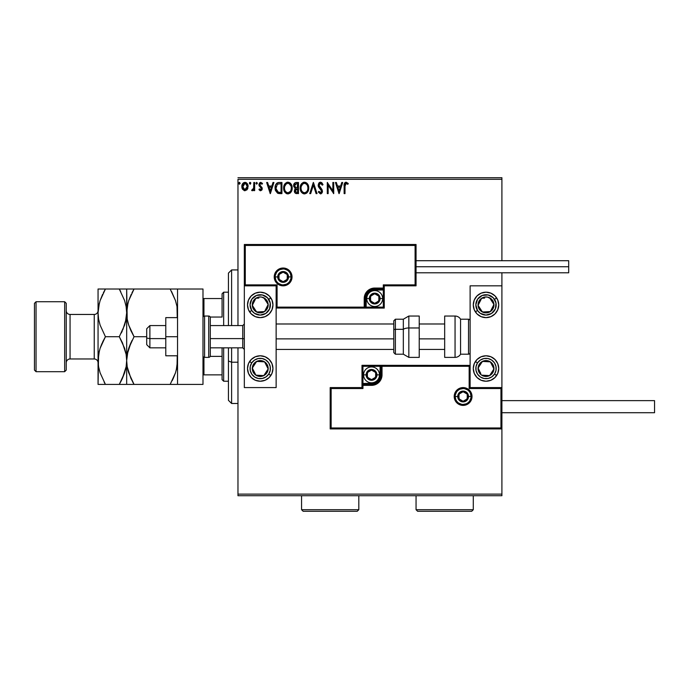 <?xml version="1.0" encoding="UTF-8"?>
<svg xmlns="http://www.w3.org/2000/svg" width="689" height="689" viewBox="0 0 689 689"><rect width="100%" height="100%" fill="white"/><g stroke="black" fill="none" stroke-linecap="round" stroke-linejoin="round"><path stroke-width="1.03" d="M237.972 179.295L501.911 179.295L501.911 260.709L501.911 179.295L237.972 179.295L237.972 325.578L237.972 179.295M501.911 272.792L501.911 285.832L470.113 285.832L470.113 387.588L501.911 387.588L501.911 272.792M501.911 428.928L501.911 494.116L237.972 494.116L237.972 347.842L237.972 495.71L501.911 495.71L237.972 495.71L237.972 494.116L501.911 494.116L501.911 495.71L501.911 285.832L470.113 285.832L470.113 387.588L501.911 387.588L500.955 388.544L469.157 388.544L469.157 366.281L382.025 366.281L382.025 374.868L381.224 378.881L378.95 382.292L375.548 384.565L371.526 385.366L362.948 385.366L362.948 388.544L331.142 388.544L331.142 427.972L500.955 427.972L500.955 388.544L500.955 427.972L331.142 427.972L331.142 388.544L330.186 387.588L330.186 428.928L501.911 428.928L500.955 427.972L501.911 428.928L501.911 387.588L500.955 388.544L469.157 388.544L469.519 365.919L381.069 366.281L381.069 374.868A9.543 9.543 0 0 1 371.526 384.41L362.948 384.41L361.992 385.366L361.992 387.588L330.186 387.588L330.186 428.928L331.142 427.972L330.186 428.928L501.911 428.928M247.273 189.406L248.057 185.797L246.343 182.723L243.579 182.723L242.003 185.091L242.278 188.752L244.268 190.664L246.834 189.949L248.1 186.521C248.126 184.213 247.075 182.818 244.957 182.335C242.847 182.818 241.805 184.213 241.822 186.521L242.657 189.415L244.957 190.758L247.273 189.406M253.81 182.482L254.663 182.482L253.81 182.482L253.612 188.286L251.666 190.474L252.829 190.629L253.81 189.415L253.81 190.612L254.663 190.612L254.663 182.482L254.663 190.612L254.663 182.482L253.81 182.482L253.673 188.002L251.666 190.474L252.32 190.758L253.81 189.415L253.81 190.612L254.663 190.612L253.81 190.612M260.597 190.758L261.837 190.043L262.208 188.295L260.003 185.419L259.865 184.187L260.847 183.334L262.027 184.196L262.509 183.438L260.752 182.335L259.65 182.809L258.952 184.48L259.331 186.116L261.32 188.278L260.898 189.647L259.452 188.898L258.943 189.596L260.089 190.646L260.597 190.758L262.225 188.622L259.805 184.643L260.847 183.334L262.027 184.196L262.509 183.438L260.752 182.335L258.943 184.686L261.372 188.665L260.545 189.759L259.452 188.898L258.943 189.596L260.597 190.758M278.356 182.551L279.329 182.482L276.935 183.11L275.574 185.022L275.066 187.908L275.436 190.491L277.581 193.204L281.922 193.609L281.922 182.482L279.329 182.482C276.367 182.886 274.945 184.695 275.066 187.908L277.581 193.204L281.922 193.609L281.922 182.482L281.922 193.609L280.234 193.609M296.244 182.482L298.475 182.482L295.4 182.611L293.979 183.963L293.721 186.521L295.374 188.485L294.367 191.387L295.348 193.239L298.475 193.609L298.475 182.482L298.475 193.609L298.475 182.482L296.244 182.482C294.504 182.749 293.635 183.799 293.617 185.642L295.374 188.485L294.332 190.853C294.349 192.601 295.202 193.523 296.899 193.609L296.666 193.6M310.679 193.609L309.74 193.609L313.314 182.482L309.74 193.609L310.679 193.609L313.383 185.169L316.087 193.609L317.018 193.609L313.452 182.482L317.018 193.609L313.452 182.482L309.74 193.609L310.679 193.609L313.383 185.169L316.087 193.609L317.018 193.609L316.087 193.609M332.865 182.482L332.865 190.758L327.292 182.482L327.292 193.609L328.153 193.609L328.153 185.307L333.717 193.609L333.717 182.482L332.865 182.482L333.717 182.482L332.865 182.482L332.865 190.758L327.292 182.482L327.292 193.609L328.153 193.609L328.153 185.307L333.717 193.609L333.717 182.482L333.536 193.609M344.991 186.202L345.43 183.713L346.472 183.377L347.833 184.333L348.272 183.481L346.171 182.197L344.491 183.283L344.13 193.609L344.991 193.609L344.991 186.202L346.179 183.334L347.833 184.333L348.272 183.481L346.171 182.197C344.466 182.774 343.794 184.075 344.13 186.09L344.13 193.609L344.991 193.609L345.034 184.919M341.778 182.482L342.709 182.482L339.143 193.609L342.709 182.482L341.778 182.482L340.633 186.047L337.507 186.047L336.361 182.482L335.431 182.482L338.997 193.609L342.709 182.482L341.778 182.482L340.633 186.047L337.507 186.047L336.361 182.482L335.431 182.482L338.997 193.609L335.431 182.482L336.361 182.482M320.514 182.197L318.757 183.214L318.163 185.203L318.714 187.184L321.556 190.956L320.712 192.722L318.973 191.327L318.309 192.007L320.454 193.893L321.97 193.023L322.418 190.853L319.3 186.314L319.145 184.463L320.574 183.334L322.323 185.186L323.012 184.626L321.789 182.671L320.514 182.197L318.163 185.203L321.591 191.344L320.463 192.756L318.973 191.327L318.309 192.007L320.454 193.893L322.443 191.301L322.004 189.604L319.016 185.22L320.574 183.334L322.323 185.186L323.012 184.626L320.514 182.197M308.75 187.994L308.181 185.074L307.096 183.403L305.434 182.335L303.461 182.335L301.808 183.429L300.421 186.064L300.421 190.052L302.6 193.342L305.02 193.859L307.75 191.826L308.75 187.994C308.784 184.824 307.354 182.895 304.452 182.197C301.549 182.921 300.128 184.867 300.18 188.045C300.128 191.258 301.575 193.213 304.521 193.893C307.397 193.135 308.81 191.172 308.75 187.994M292.196 187.994L291.628 185.074L290.543 183.403L288.889 182.335L286.908 182.335L285.255 183.429L283.868 186.064L283.868 190.052L286.056 193.342L288.467 193.859L291.197 191.826L292.196 187.994C292.231 184.824 290.801 182.895 287.899 182.197C284.996 182.921 283.575 184.867 283.635 188.045C283.575 191.258 285.022 193.213 287.968 193.893C290.844 193.135 292.257 191.172 292.196 187.994M272.999 182.482L273.929 182.482L270.364 193.609L273.929 182.482L272.999 182.482L271.854 186.047L268.727 186.047L267.582 182.482L266.652 182.482L270.217 193.609L273.929 182.482L272.999 182.482L271.854 186.047L268.727 186.047L267.582 182.482L266.652 182.482L270.217 193.609L266.652 182.482L267.582 182.482M257.376 183.265L256.661 182.335L255.946 183.265L256.661 184.196L257.376 183.265L256.661 184.196L257.376 183.265L256.661 184.196L255.946 183.265L256.661 184.196L255.946 183.265L256.661 182.335L255.946 183.265L256.661 182.335L257.376 183.265M250.365 184.127L249.384 183.265L250.098 182.335L250.813 183.265L250.632 182.654L249.935 182.361L249.427 182.947L250.262 184.17L250.813 183.265L250.098 184.196L250.813 183.265L250.098 182.335L249.384 183.265L250.098 184.196L249.392 183.102M240.108 183.265L239.557 182.361L238.721 182.947L239.238 184.17L240.099 183.429L239.393 184.196L240.108 183.265L239.393 184.196L238.687 183.265L239.393 184.196L238.687 183.265L239.393 182.335L238.687 183.265L239.393 182.335L240.108 183.265M501.911 177.71L237.972 177.71L501.911 177.71L501.911 179.295L501.911 177.71M344.991 193.609L344.13 193.609M344.681 182.955L345.551 182.292M348.272 183.481L347.833 184.333L345.964 183.36M347.833 184.333L346.179 183.334M345.232 184.023L345.086 184.488L345.232 184.023M339.066 190.922L337.868 187.184L340.263 187.184L339.066 190.922L337.868 187.184L340.263 187.184L339.066 190.922M328.153 193.609L327.292 193.609L327.49 182.482M323.012 184.626L322.323 185.186L322.039 184.583M319.145 184.463L319.3 186.314M322.435 191.525L322.331 192.188M322.331 192.214L321.961 193.023M321.169 193.73L320.738 193.867M318.309 192.007L319.179 191.697M319.946 192.61L320.712 192.722M320.945 192.636L321.505 191.921M321.53 191.826L321.556 190.956M321.591 191.344L320.919 189.733M321.22 190.121L320.015 188.795M319.644 188.416L318.671 187.107M318.714 187.184L318.309 186.237M318.301 186.202L318.206 185.772M318.766 183.196L319.231 182.68M319.515 182.473L319.989 182.266M320.549 189.346L321.289 190.233M319.24 191.8L318.973 191.327M308.689 189.001L308.62 189.484M308.508 189.975L308.379 190.414M308.25 190.801L307.475 192.248M306.846 192.937L306.398 193.29L306.846 192.937M304.013 193.859L303.522 193.764M301.834 192.696L301.222 191.912M300.619 190.698L300.421 190.061M300.197 188.553L300.197 187.546M300.826 184.91L301.808 183.429M303.091 182.473L303.935 182.232M306.45 182.826L307.113 183.42M307.707 184.196L308.379 185.599M301.205 184.221L300.611 185.427M307.587 190.009L307.768 189.286M304.951 192.705L304.478 192.756C302.144 192.162 300.998 190.595 301.041 188.054L301.084 188.855L301.041 188.054C300.981 185.479 302.135 183.911 304.478 183.334C306.794 183.911 307.931 185.47 307.888 188.002L307.845 187.201L307.888 188.002C307.94 190.552 306.803 192.136 304.478 192.756L304.684 192.748M301.601 190.664L301.997 191.335M301.222 189.621L301.084 188.855M301.627 190.724L301.231 189.647M302.195 191.585L302.643 192.033L302.195 191.585M301.231 186.435L302.678 184.006M302.075 184.626L301.549 185.513M301.084 187.244L301.231 186.443M307.397 185.556L307.845 187.201M306.596 184.333L307.07 184.953M296.365 193.583L295.615 193.385M295.357 193.239L294.668 192.403M294.479 191.904L294.367 191.396M294.72 189.234L295.099 188.726M294.651 186.547L294.479 185.642L296.64 183.618L297.614 183.618L297.614 187.761L295.822 187.623L297.183 187.761L295.822 187.623L294.487 185.393L294.522 186.125M295.564 192.042L295.348 189.94L296.511 188.95M295.271 190.181L295.193 190.827L297.614 188.898L297.614 192.464L296.726 192.464L295.193 190.827L295.538 192.007M295.925 189.165L295.348 189.94M295.521 187.503L294.823 186.883M294.522 185.152L295.34 183.868M297.174 188.898L297.614 188.898L297.614 192.464L296.726 192.464M292.136 189.001L292.067 189.484M291.955 189.975L291.835 190.414M291.697 190.801L290.922 192.248M290.293 192.937L289.845 193.29L290.293 192.937M287.468 193.859L286.968 193.764M286.331 193.506L286.968 193.755M285.28 192.696L284.669 191.912M284.066 190.698L283.868 190.061M283.644 188.553L283.644 187.546M284.273 184.91L285.255 183.429M286.908 182.335L287.382 182.232M289.897 182.826L290.543 183.403M291.154 184.196L291.835 185.599M284.652 184.221L284.066 185.427M289.079 183.593L291.085 186.168M291.034 190.009L291.335 188.002C291.387 190.552 290.25 192.136 287.924 192.756L287.924 192.756C285.591 192.162 284.445 190.595 284.488 188.054C284.436 185.479 285.582 183.911 287.924 183.334C290.241 183.911 291.378 185.47 291.335 188.002L291.223 189.286M290.276 191.464L288.131 192.748M285.048 190.664L285.444 191.335M284.488 188.054L284.531 187.244L284.488 188.054M284.669 189.621L284.531 188.855M285.074 190.724L284.678 189.647M285.642 191.585L286.09 192.033L285.642 191.585M287.528 192.722L286.607 192.395M284.678 186.435L286.124 184.006M285.522 184.626L284.996 185.513M291.335 188.002L291.292 187.201L291.335 188.002M290.844 185.556L290.525 184.953M290.043 184.333L289.096 183.601M288.932 192.541L290.086 191.688M279.562 193.592L278.278 193.437M275.445 190.508L275.195 189.466M275.066 187.908L275.118 186.926M276.616 183.377L277.202 182.938M277.813 182.68L278.322 182.559M275.1 188.674L275.187 189.441M276.651 190.922L278.33 192.257L275.953 188.536L277.348 184.204L281.06 183.618L281.06 192.464L278.037 192.153L276.367 190.362M279.88 192.455L279.252 192.412M276.013 186.736L276.108 186.28M270.295 190.922L269.089 187.184L271.483 187.184L270.295 190.922L269.089 187.184L271.483 187.184L270.295 190.922M258.943 189.596L259.452 188.898L260.64 189.751M260.364 189.733L261.372 188.665L261.165 187.925L259.098 185.642M260.545 189.759L261.372 188.665L260.313 187.089M261.355 188.846L261.165 187.925M259.228 185.944L258.961 185.014M260.752 182.335L262.509 183.438L261.803 183.885M262.027 184.196L260.408 183.455M260.847 183.334L259.805 184.643L260.201 185.66M259.856 184.23L260.003 185.419L262.078 187.666M260.657 186.064L262.225 188.622M262.139 189.363L261.949 189.863M260.916 186.254L260.425 185.875M255.946 183.265L256.661 182.335M251.812 190.586L252.32 190.758L251.666 190.474L252.079 189.613L252.699 189.708M252.32 190.758L251.666 190.474L252.32 190.758M253.535 188.553L253.776 186.96M253.802 185.772L253.81 185.212M253.759 187.313L253.673 188.002M249.788 182.421L249.384 183.265L250.098 182.335L250.813 183.265M242.27 188.726L242.037 188.097M242.011 188.019L241.873 187.305M242.27 184.351L242.588 183.756M245.138 182.344L246.343 182.723L247.609 184.247M247.635 184.308L247.919 185.083L247.635 184.308M247.902 188.037L247.644 188.752M244.965 183.334L244.423 183.42L245.499 183.412L247.248 186.521L244.828 189.751L242.683 186.521L242.804 185.444L242.709 187.063L244.965 183.334L246.559 184.213M246.714 184.445L247.213 185.978M244.828 189.751L247.248 186.521L246.705 188.605L245.499 189.673M244.423 189.664L242.804 187.606M244.207 183.498L243.208 184.445L244.431 183.412M247.213 187.063L247.248 186.521M239.229 184.17L238.721 183.584M238.687 183.265L239.316 182.344M305.985 183.791L306.588 184.316M303.685 192.627L302.643 192.033M296.64 183.618L297.614 183.618L297.183 187.761M284.531 187.244L284.678 186.443M291.154 186.418L291.292 187.201M280.139 183.618L281.06 183.618L281.06 192.464L280.501 192.464M276.143 189.682L276.022 189.156M242.683 186.521L242.709 185.978M242.804 185.444L243.208 184.445M245.499 183.412L245.982 183.653M247.118 187.597L246.705 188.605M244.69 189.733L243.94 189.423M242.804 187.597L242.709 187.063M260.227 292.188A12.721 12.721 0 0 1 272.947 304.908A12.721 12.721 0 0 1 260.227 317.629L255.361 316.664L251.235 313.9L248.479 309.774L247.506 304.908L248.479 300.042L251.235 295.917L255.361 293.161L260.227 292.188L265.101 293.161L269.227 295.917L271.983 300.042L272.947 304.908L271.983 309.774L269.227 313.9L265.101 316.664L260.227 317.629A12.721 12.721 0 0 1 247.506 304.908A12.721 12.721 0 0 1 260.227 292.188M260.227 355.791A12.721 12.721 0 0 1 272.947 368.512A12.721 12.721 0 0 1 260.227 381.232L255.361 380.259L251.235 377.503L248.479 373.378L247.506 368.512L248.479 363.637L251.235 359.512L255.361 356.756L260.227 355.791L265.101 356.756L269.227 359.512L271.983 363.637L272.947 368.512L271.983 373.378L269.227 377.503L265.101 380.259L260.227 381.232A12.721 12.721 0 0 1 247.506 368.512A12.721 12.721 0 0 1 270.803 361.441M276.134 387.588L276.134 285.832L244.328 285.832L244.328 387.588L276.134 387.588L244.328 387.588L244.328 285.832L245.284 284.876L277.081 284.876L277.081 307.139L364.214 307.139L364.214 298.552L365.015 294.53L367.289 291.128L370.691 288.855L374.713 288.054L383.299 288.054L383.299 284.876L415.097 284.876L415.097 245.439L245.284 245.439L245.284 284.876L245.284 245.439L415.097 245.439L415.097 284.876L416.053 285.832L416.053 244.492L244.328 244.492L244.328 285.832L276.134 285.832L276.134 387.588M486.012 381.232A12.721 12.721 0 0 1 473.291 368.512A12.721 12.721 0 0 1 486.012 355.791L490.878 356.756L495.003 359.512L497.759 363.637L498.733 368.512L497.759 373.378L495.003 377.503L490.878 380.259L486.012 381.232L481.146 380.259L477.012 377.503L474.256 373.378L473.291 368.512L474.256 363.637L477.012 359.512L481.146 356.756L486.012 355.791A12.721 12.721 0 0 1 498.733 368.512A12.721 12.721 0 0 1 486.012 381.232M486.012 317.629A12.721 12.721 0 0 1 473.291 304.908A12.721 12.721 0 0 1 486.012 292.188L490.878 293.161L495.003 295.917L497.759 300.042L498.733 304.908L497.759 309.774L495.003 313.9L490.878 316.664L486.012 317.629L481.146 316.664L477.012 313.9L474.256 309.774L473.291 304.908L474.256 300.042L477.012 295.917L481.146 293.161L486.012 292.188A12.721 12.721 0 0 1 498.733 304.908A12.721 12.721 0 0 1 486.012 317.629M165.782 325.578L149.883 325.578L146.705 328.756L146.705 338.058L149.883 338.6L149.883 325.578L149.883 338.6L165.782 338.6L149.883 338.6L149.883 347.842L149.883 338.6L146.705 338.058L146.705 344.655L146.705 328.765M244.328 338.867L242.743 338.6L242.743 347.842L242.743 338.6L210.3 338.6L242.743 338.6L242.743 325.578L242.743 338.6L244.328 338.867M444.672 338.867L419.231 338.867L444.672 338.867M393.789 338.867L276.134 338.867L393.789 338.867M455.162 396.494L457.711 396.494L455.162 396.494A7.949 7.949 0 0 1 463.111 388.544A7.949 7.949 0 0 1 471.061 396.494L472.017 396.494A8.905 8.905 0 0 0 463.111 387.588A8.905 8.905 0 0 0 454.206 396.494A8.905 8.905 0 0 0 463.111 405.399A8.905 8.905 0 0 0 472.017 396.494L471.061 396.494A7.949 7.949 0 0 1 463.111 404.443A7.949 7.949 0 0 1 455.162 396.494L454.206 396.494L454.378 394.754L456.816 390.198L459.709 388.269L463.111 387.588L466.522 388.269L469.407 390.198L471.336 393.083L472.017 396.494L471.336 399.904L469.407 402.789L466.522 404.719L463.111 405.399L459.709 404.719L456.816 402.789L454.378 398.233L454.206 396.494L455.162 396.494A7.949 7.949 0 0 1 463.111 388.544A7.949 7.949 0 0 1 471.061 396.494A7.949 7.949 0 0 1 463.111 404.443A7.949 7.949 0 0 1 455.162 396.494L455.765 399.534M361.992 385.22L361.992 385.366A0.956 0.956 0 0 1 362.948 384.41L362.948 383.454L371.526 383.454A8.587 8.587 0 0 0 380.113 374.868L380.113 366.281L362.948 366.281L362.948 383.454L373.205 383.291L377.598 380.939L379.949 376.547L380.113 366.281L381.069 366.281A0.956 0.956 0 0 1 382.025 365.325L382.025 366.281L382.025 365.325L470.036 365.403L361.992 365.325L361.992 384.806M361.992 387.588L330.186 387.588L331.142 388.544L362.948 388.544L361.992 387.588L362.948 388.544L362.948 385.366L361.992 385.366L361.992 387.588M362.948 385.366L362.948 383.454L361.992 383.454L361.992 385.366L371.526 385.366L371.526 384.41L362.948 384.41L362.948 385.366M371.526 383.454L371.526 384.41L371.526 383.454M380.113 374.868L381.069 374.868A9.543 9.543 0 0 1 371.526 384.41L371.526 385.366A10.49 10.49 0 0 0 382.025 374.868L380.113 374.868M361.992 365.325L361.992 383.454L362.948 383.454L362.948 366.281L361.992 365.325L362.948 366.281L380.113 366.281L380.113 365.325L361.992 365.325M381.069 366.281L381.069 374.868L382.025 374.868L382.025 366.281L380.113 366.281L380.113 365.325L382.025 365.325A0.956 0.956 0 0 0 381.069 366.281M456.506 400.912L457.496 402.118M458.693 403.099L461.561 404.288M463.111 404.443L466.16 403.84M467.53 403.099L468.735 402.118M469.726 400.912L470.914 398.044M471.061 396.494L468.52 396.494A5.409 5.409 0 0 1 463.111 401.902A5.409 5.409 0 0 1 457.711 396.494L459.287 392.67L463.111 391.085L466.935 392.67L468.52 396.494L466.935 400.318L463.111 401.902L459.287 400.318L457.711 396.494A5.409 5.409 0 0 1 463.111 391.085A5.409 5.409 0 0 1 468.52 396.494L471.061 396.494L470.458 393.453M469.726 392.075L468.735 390.87M467.53 389.879L464.662 388.699M463.111 388.544L460.071 389.147M458.693 389.879L457.496 390.87M456.506 392.075L455.317 394.943M291.077 276.926L288.536 276.926A5.409 5.409 0 0 1 283.127 282.335A5.409 5.409 0 0 1 277.719 276.926L279.303 273.102L283.127 271.518L286.951 273.102L288.536 276.926L286.951 280.75L283.127 282.335L279.303 280.75L277.719 276.926L275.178 276.926L277.719 276.926A5.409 5.409 0 0 1 283.127 271.518A5.409 5.409 0 0 1 288.536 276.926L291.077 276.926A7.949 7.949 0 0 1 283.127 284.876A7.949 7.949 0 0 1 275.178 276.926L274.222 276.926A8.905 8.905 0 0 0 283.127 285.832A8.905 8.905 0 0 0 292.033 276.926A8.905 8.905 0 0 0 283.127 268.021A8.905 8.905 0 0 0 274.222 276.926L275.178 276.926A7.949 7.949 0 0 1 283.127 268.977A7.949 7.949 0 0 1 291.077 276.926L292.033 276.926L291.86 278.666L289.423 283.222L286.529 285.151L283.127 285.832L279.717 285.151L276.832 283.222L274.902 280.328L274.222 276.926L274.902 273.516L276.832 270.631L279.717 268.701L283.127 268.021L286.529 268.701L289.423 270.631L291.86 275.187L292.033 276.926L291.077 276.926A7.949 7.949 0 0 1 283.127 284.876A7.949 7.949 0 0 1 275.178 276.926A7.949 7.949 0 0 1 283.127 268.977A7.949 7.949 0 0 1 291.077 276.926L290.474 273.886M384.247 285.832L416.053 285.832L416.053 244.492L415.097 245.439L416.053 244.492L244.328 244.492L245.284 245.439L244.328 244.492L244.328 285.832L245.284 284.876L277.081 284.876L276.72 307.501L365.17 307.139L365.17 298.552A9.543 9.543 0 0 1 374.713 289.01L383.299 289.01L384.247 288.054L384.247 285.832L416.053 285.832L415.097 284.876L383.299 284.876L384.247 285.832L383.299 284.876L383.299 288.054L384.247 288.054L384.247 285.832M384.247 288.2L384.247 288.054A0.956 0.956 0 0 1 383.299 289.01L383.299 289.966L374.713 289.966A8.587 8.587 0 0 0 366.126 298.552L366.126 307.139L383.299 307.139L383.299 289.966L373.033 290.129L368.641 292.481L366.29 296.873L366.126 307.139L365.17 307.139A0.956 0.956 0 0 1 364.214 308.086L364.214 307.139L364.214 308.086L276.203 308.017L384.247 308.086L384.247 288.613M383.299 288.054L383.299 289.966L384.247 289.966L384.247 288.054L374.713 288.054L374.713 289.01L383.299 289.01L383.299 288.054M374.713 289.966L374.713 289.01L374.713 289.966M366.126 298.552L365.17 298.552A9.543 9.543 0 0 1 374.713 289.01L374.713 288.054A10.49 10.49 0 0 0 364.214 298.552L366.126 298.552M384.247 308.086L384.247 289.966L383.299 289.966L383.299 307.139L384.247 308.086L383.299 307.139L366.126 307.139L366.126 308.086L384.247 308.086M365.17 307.139L365.17 298.552L364.214 298.552L364.214 307.139L366.126 307.139L366.126 308.086L364.214 308.086A0.956 0.956 0 0 0 365.17 307.139M289.733 272.508L288.751 271.302M287.546 270.312L284.678 269.132M283.127 268.977L280.087 269.58M278.709 270.312L277.503 271.302M276.513 272.508L275.333 275.376M275.178 276.926L275.781 279.967M276.513 281.345L277.503 282.55M278.709 283.532L281.577 284.721M283.127 284.876L286.168 284.273M287.546 283.532L288.751 282.55M289.733 281.345L290.922 278.477M378.838 297.355L378.838 296.167A4.771 4.771 0 0 1 379.484 298.552L378.838 298.552L378.838 297.355L378.838 298.552L379.484 298.552L379.32 297.312L378.08 295.176L374.713 293.781L371.337 295.176L369.941 298.552L371.337 301.92L374.713 303.315L378.08 301.92L379.484 298.552A4.771 4.771 0 0 1 370.579 300.938A4.771 4.771 0 0 1 374.713 293.781L370.579 296.167L370.579 300.938L374.713 303.315L378.838 300.938L378.838 298.552L378.838 300.938L374.713 303.315L370.579 300.938L370.579 296.167L374.713 293.781A4.771 4.771 0 0 1 378.838 296.167L374.713 293.781L378.838 296.167L378.838 297.355M369.304 298.552A5.409 5.409 0 0 1 374.713 293.144A5.409 5.409 0 0 1 380.113 298.552L382.662 298.552A7.949 7.949 0 0 0 374.713 290.603A7.949 7.949 0 0 0 366.763 298.552L369.304 298.552L370.889 294.728L374.713 293.144L378.537 294.728L380.113 298.552L378.537 302.368L374.713 303.952L370.889 302.368L369.304 298.552L366.763 298.552A7.949 7.949 0 0 1 374.713 290.603A7.949 7.949 0 0 1 382.662 298.552A7.949 7.949 0 0 1 374.713 306.502A7.949 7.949 0 0 1 366.763 298.552A7.949 7.949 0 0 0 374.713 306.502A7.949 7.949 0 0 0 382.662 298.552L380.113 298.552A5.409 5.409 0 0 1 374.713 303.952A5.409 5.409 0 0 1 369.304 298.552M375.66 373.679L375.66 372.482A4.771 4.771 0 0 1 376.297 374.868L375.66 374.868L375.66 373.679L375.66 374.868L376.297 374.868L376.134 373.636L374.902 371.5L371.526 370.096L368.159 371.5L366.763 374.868L368.159 378.244L371.526 379.639L374.902 378.244L376.297 374.868A4.771 4.771 0 0 1 367.401 377.253A4.771 4.771 0 0 1 371.526 370.096L367.401 372.482L367.401 377.253L371.526 379.639L375.66 377.253L375.66 374.868L375.66 377.253L371.526 379.639L367.401 377.253L367.401 372.482L371.526 370.096A4.771 4.771 0 0 1 375.66 372.482L371.526 370.096L375.66 372.482L375.66 373.679M366.126 374.868A5.409 5.409 0 0 1 371.526 369.459A5.409 5.409 0 0 1 376.935 374.868L379.484 374.868A7.949 7.949 0 0 0 371.526 366.918A7.949 7.949 0 0 0 363.577 374.868L366.126 374.868L367.711 371.044L371.526 369.459L375.35 371.044L376.935 374.868L375.35 378.692L371.526 380.276L367.711 378.692L366.126 374.868L363.577 374.868A7.949 7.949 0 0 1 371.526 366.918A7.949 7.949 0 0 1 379.484 374.868A7.949 7.949 0 0 1 371.526 382.817A7.949 7.949 0 0 1 363.577 374.868A7.949 7.949 0 0 0 371.526 382.817A7.949 7.949 0 0 0 379.484 374.868L376.935 374.868A5.409 5.409 0 0 1 371.526 380.276A5.409 5.409 0 0 1 366.126 374.868M467.245 395.297L467.245 394.108A4.771 4.771 0 0 1 467.883 396.494L467.245 396.494L467.245 395.297L467.245 396.494L467.883 396.494L467.719 395.262L466.487 393.118L463.111 391.722L459.744 393.118L458.34 396.494L459.744 399.87L463.111 401.265L466.487 399.87L467.883 396.494A4.771 4.771 0 0 1 458.986 398.879A4.771 4.771 0 0 1 463.111 391.722L458.986 394.108L458.986 398.879L463.111 401.265L467.245 398.879L467.245 396.494L467.245 398.879L463.111 401.265L458.986 398.879L458.986 394.108L463.111 391.722A4.771 4.771 0 0 1 467.245 394.108L463.111 391.722L467.245 394.108L467.245 395.297M287.253 275.729L287.253 274.541A4.771 4.771 0 0 1 287.899 276.926L287.253 276.926L287.253 275.729L287.253 276.926L287.899 276.926L287.735 275.695L286.495 273.55L283.127 272.155L279.751 273.55L278.356 276.926L279.751 280.294L283.127 281.698L286.495 280.294L287.899 276.926A4.771 4.771 0 0 1 278.993 279.312A4.771 4.771 0 0 1 283.127 272.155L278.993 274.541L278.993 279.312L283.127 281.698L287.253 279.312L287.253 276.926L287.253 279.312L283.127 281.698L278.993 279.312L278.993 274.541L283.127 272.155A4.771 4.771 0 0 1 287.253 274.541L283.127 272.155L287.253 274.541L287.253 275.729M253.922 365.575L252.295 368.072A7.949 7.949 0 0 1 253.578 364.162L254.465 364.739L253.38 366.41L254.465 364.739L253.578 364.162L252.674 366.031L252.45 370.139L254.31 373.808L255.886 375.161L257.755 376.065L261.863 376.289L263.818 375.6L266.884 372.861L268.167 368.951L268.012 366.875L266.152 363.206L264.576 361.854L260.666 360.571L258.599 360.726L254.93 362.586L253.578 364.162A7.949 7.949 0 0 1 268.167 368.951A7.949 7.949 0 0 1 255.886 375.161L263.818 375.6L268.167 368.951L264.576 361.854L256.644 361.415L254.465 364.739L256.644 361.415L261.605 361.691M268.753 374.075A10.18 10.18 0 0 1 254.663 377.029A10.18 10.18 0 0 1 251.709 362.939L249.582 361.553L251.709 362.939L254.491 360.106L258.142 358.547L262.113 358.513L265.799 359.994L268.632 362.767L270.191 366.419L270.234 370.389L268.753 374.075L265.971 376.909L262.32 378.468L258.349 378.511L254.663 377.029L251.829 374.248L250.271 370.596L250.228 366.626L251.709 362.939A10.18 10.18 0 0 1 265.799 359.994A10.18 10.18 0 0 1 268.753 374.075L270.88 375.462L268.753 374.075M270.811 361.449A12.721 12.721 0 0 1 271.983 363.637M271.983 363.646A12.721 12.721 0 0 1 270.88 375.462M260.847 375.436L255.886 375.161A7.949 7.949 0 0 1 252.295 368.072L255.886 375.161L252.295 368.072L253.38 366.41M267.074 370.622L263.818 375.6L261.837 375.496M262.595 361.742L264.576 361.854L266.376 365.403L268.167 368.951L267.074 370.613M267.272 367.177L266.824 366.29M254.534 372.508L254.982 373.395M479.708 365.575L478.071 368.072A7.949 7.949 0 0 1 479.355 364.162L480.25 364.739L479.156 366.41L480.25 364.739L479.355 364.162L478.459 366.031L478.226 370.139L480.087 373.808L481.663 375.161L483.532 376.065L487.64 376.289L489.603 375.6L492.669 372.861L493.565 370.983L493.789 366.875L493.1 364.92L490.361 361.854L486.451 360.571L484.376 360.726L480.707 362.586L479.355 364.162A7.949 7.949 0 0 1 493.944 368.951A7.949 7.949 0 0 1 481.663 375.161L489.603 375.6L493.944 368.951L490.361 361.854L482.421 361.415L480.25 364.739L482.421 361.415L487.381 361.691M494.53 374.075A10.18 10.18 0 0 1 480.448 377.029A10.18 10.18 0 0 1 477.494 362.939L475.358 361.553L477.494 362.939L480.267 360.106L483.919 358.547L487.89 358.513L491.576 359.994L494.409 362.767L495.968 366.419L496.011 370.389L494.53 374.075L491.748 376.909L488.096 378.468L484.126 378.511L480.448 377.029L477.606 374.248L476.047 370.596L476.013 366.626L477.494 362.939A10.18 10.18 0 0 1 491.576 359.994A10.18 10.18 0 0 1 494.53 374.075L496.657 375.462L494.53 374.075M486.012 355.791A12.721 12.721 0 0 1 496.588 361.441M496.588 361.449A12.721 12.721 0 0 1 497.759 363.637M497.759 363.646A12.721 12.721 0 0 1 496.657 375.462M486.623 375.436L481.663 375.161A7.949 7.949 0 0 1 478.071 368.072L479.871 371.621M492.859 370.622L489.603 375.6L487.614 375.496M488.372 361.742L490.361 361.854L493.944 368.951L492.859 370.613M493.048 367.177L492.601 366.29M479.863 371.621L478.071 368.072L479.156 366.41M480.319 372.508L480.767 373.395M484.643 298.087L481.663 298.251A7.949 7.949 0 0 1 489.603 297.812L490.689 299.482L489.603 297.812A7.949 7.949 0 0 1 492.669 300.559L491.774 301.145L490.689 299.482L491.774 301.145L492.669 300.559L491.317 298.983L487.64 297.131L485.573 296.968L481.663 298.251L478.915 301.317L478.226 303.281L478.071 305.348L479.355 309.258L480.707 310.834L484.376 312.694L486.451 312.849L490.361 311.566L493.1 308.5L493.789 306.545L493.565 302.428L492.669 300.559A7.949 7.949 0 0 1 482.421 312.005A7.949 7.949 0 0 1 481.663 298.251L478.071 305.348L482.421 312.005L490.361 311.566L493.944 304.469L491.774 301.145L493.944 304.469L491.705 308.905M483.523 317.388A12.721 12.721 0 0 1 475.436 311.979A12.721 12.721 0 0 1 475.358 311.867L477.494 310.472A10.18 10.18 0 0 1 480.448 296.391A10.18 10.18 0 0 1 494.53 299.345L496.657 297.949A12.721 12.721 0 0 1 483.532 317.388M496.588 297.846A12.721 12.721 0 0 1 496.657 297.949L494.53 299.345A10.18 10.18 0 0 1 491.576 313.426A10.18 10.18 0 0 1 477.494 310.472L475.832 304.805L477.606 299.172L482.214 295.469L488.096 294.952L493.281 297.786L496.011 303.031L495.374 308.896L491.576 313.426L485.909 315.088L480.267 313.314L477.494 310.472L475.358 311.867A12.721 12.721 0 0 1 475.436 297.846M475.436 297.837A12.721 12.721 0 0 1 483.523 292.437M483.532 292.429A12.721 12.721 0 0 1 496.588 297.837M479.871 301.799L481.663 298.251L483.644 298.148M479.415 302.686L479.863 301.799M491.257 309.792L490.361 311.566L482.421 312.005L478.071 305.348L478.967 303.573M484.401 311.893L485.401 311.841M491.231 300.318L490.689 299.474M258.857 298.087L255.886 298.251A7.949 7.949 0 0 1 263.818 297.812L264.903 299.482L263.818 297.812A7.949 7.949 0 0 1 266.884 300.559L265.997 301.145L264.903 299.482L265.997 301.145L266.884 300.559L265.532 298.983L261.863 297.131L259.796 296.968L255.886 298.251L253.139 301.317L252.45 303.281L252.674 307.389L253.578 309.258L254.93 310.834L258.599 312.694L260.666 312.849L264.576 311.566L266.152 310.214L268.012 306.545L268.167 304.469L266.884 300.559A7.949 7.949 0 0 1 256.644 312.005A7.949 7.949 0 0 1 255.886 298.251L252.295 305.348L256.644 312.005L264.576 311.566L268.167 304.469L265.997 301.145L268.167 304.469L265.928 308.905M249.651 311.971A12.721 12.721 0 0 1 249.582 311.867L251.709 310.472A10.18 10.18 0 0 1 254.663 296.391A10.18 10.18 0 0 1 268.753 299.345L270.88 297.949A12.721 12.721 0 0 1 257.755 317.388M270.811 297.846A12.721 12.721 0 0 1 270.88 297.949L268.753 299.345A10.18 10.18 0 0 1 265.799 313.426A10.18 10.18 0 0 1 251.709 310.472L250.055 304.805L251.829 299.172L256.437 295.469L262.32 294.952L267.496 297.786L270.234 303.031L269.588 308.896L265.799 313.426L260.123 315.088L254.491 313.314L251.709 310.472L249.582 311.867A12.721 12.721 0 0 1 249.651 297.846M249.659 297.837A12.721 12.721 0 0 1 257.746 292.437M257.755 292.429A12.721 12.721 0 0 1 270.803 297.837M257.746 317.388A12.721 12.721 0 0 1 249.659 311.979M253.638 302.686L255.886 298.251L257.867 298.148M265.472 309.792L264.576 311.566L256.644 312.005L252.295 305.348L253.19 303.573M258.625 311.893L259.615 311.841M265.454 300.318L264.903 299.474M455.059 316.036L455.059 357.376A6.356 6.356 0 0 0 460.571 354.198L460.571 319.222A6.356 6.356 0 0 0 455.059 316.036L444.672 316.036L444.672 357.376L455.059 357.376L455.059 316.036A6.356 6.356 0 0 1 460.571 319.222L460.571 354.198L468.52 354.198A1.593 1.593 0 0 0 470.113 352.613A1.593 1.593 0 0 1 468.52 354.198L468.52 319.222L468.52 354.198L460.571 354.198A6.356 6.356 0 0 1 455.059 357.376L444.672 357.376L444.672 316.036L455.059 316.036M470.113 320.807A1.593 1.593 0 0 0 468.52 319.222L460.571 319.222L468.52 319.222A1.593 1.593 0 0 1 470.113 320.807M408.835 357.298L408.835 327.973A6.356 2.687 180 0 0 403.332 329.316L403.332 354.129M395.383 354.129L395.383 329.316A1.593 0.672 180 0 0 393.789 329.988L393.789 352.544M419.231 316.062L419.231 327.973L419.231 316.036L408.835 316.036L408.835 327.973L419.231 327.973L419.231 357.358L419.231 327.973L408.835 327.973L408.835 357.376L403.332 354.198L403.332 329.316L395.383 329.316L395.383 354.198L393.789 352.613L393.789 320.996M403.332 319.283L403.332 329.316L403.332 319.222L395.383 319.222L395.383 329.316L403.332 329.316A6.356 2.687 0 0 1 408.835 327.973L408.835 316.122M393.789 329.187L393.789 331.331M393.789 320.867L393.789 329.988A1.593 0.672 0 0 1 395.383 329.316L395.383 319.283M501.911 412.711L654.55 412.711L654.55 400.628L501.911 400.628L654.55 400.628L654.55 412.711L501.911 412.711M568.692 266.746L416.053 266.746L568.692 266.746L568.692 260.709L568.692 272.792L568.692 266.746M165.782 355.791L177.547 355.791L165.782 355.791L165.782 336.706L177.547 336.706L165.782 336.706L165.782 317.629L177.547 317.629L165.782 317.629L165.782 355.791M177.013 366.781L176.263 370.208L177.547 360.562L177.237 355.791L177.021 366.729L175.497 372.809L170.174 384.41L202.988 384.41L177.547 384.41L177.547 289.01L202.988 289.01L170.174 289.01L175.471 300.533L177.004 306.588L177.237 317.629M202.988 384.41L202.988 289.01L202.988 384.41M177.547 384.41L177.547 289.01L175.488 289.01L177.013 289.01M204.581 357.376L204.581 316.036A1.593 1.593 0 0 0 202.988 317.629A1.593 1.593 0 0 1 204.581 316.036L204.581 357.376L208.715 357.376A1.593 1.593 0 0 0 210.3 355.791L210.3 317.629A1.593 1.593 0 0 0 208.715 316.036L208.715 357.376L208.715 316.036L204.581 316.036L208.715 316.036A1.593 1.593 0 0 1 210.3 317.629L210.3 355.791A1.593 1.593 0 0 1 208.715 357.376L204.581 357.376A1.593 1.593 0 0 1 202.988 355.791A1.593 1.593 0 0 0 204.581 357.376M231.607 362.207L231.607 347.842L231.607 362.207L237.972 362.207L231.607 362.207L231.607 403.487L231.607 362.207L228.429 360.993L231.607 362.207M231.607 325.578L231.607 269.933L231.607 325.578M228.429 273.111L228.429 325.578L228.429 273.111L231.607 269.933L237.972 269.933M228.429 347.842L228.429 360.993L228.429 347.842M228.429 400.309L228.429 360.993L228.429 400.309L231.607 403.487L237.972 403.487M222.073 356.377L222.073 379.639L223.658 381.232L223.658 347.842L223.658 381.232L228.429 381.232L223.658 381.232L222.073 379.639L222.073 347.842L222.073 356.377L210.188 356.377L222.073 356.377M222.073 317.043L222.073 298.552L222.073 317.043L210.188 317.043L222.073 317.043M222.073 293.781L222.073 298.552L222.073 293.781L223.658 292.188L222.073 293.781M223.658 325.578L223.658 292.188L223.658 325.578M228.429 292.188L223.658 292.188L228.429 292.188M202.988 374.868L222.073 374.868L203.944 374.868L203.944 357.246L203.944 374.868L202.988 374.868M222.073 298.552L202.988 298.552L203.944 298.552L203.944 316.173L203.944 298.552L222.073 298.552M64.663 371.69L66.247 370.096L66.247 303.315L64.663 301.73L64.663 371.69L64.663 301.73L36.043 301.73L34.45 303.315L34.45 370.096L36.043 371.69L36.043 301.73L36.043 371.69L64.663 371.69L36.043 371.69L34.45 370.096L34.45 303.315L36.043 301.73L64.663 301.73L66.247 303.315L66.247 370.096L64.663 371.69M94.238 358.969A3.815 3.815 0 0 1 98.053 362.784A3.815 3.815 0 0 0 94.238 358.969L94.238 314.451L70.063 314.451A3.815 3.815 0 0 1 66.247 310.636A3.815 3.815 0 0 0 70.063 314.451L70.063 358.969L94.238 358.969L70.063 358.969A3.815 3.815 0 0 0 66.247 362.784A3.815 3.815 0 0 1 70.063 358.969L70.063 314.451L94.238 314.451A3.815 3.815 0 0 0 98.053 310.636A3.815 3.815 0 0 1 94.238 314.451L94.238 358.969M127.207 384.41L170.174 384.41L134.045 384.41L128.748 372.878L127.215 366.824L126.673 360.562L127.198 354.387L128.722 348.315L134.045 336.706L146.705 336.706L134.045 336.706L128.748 325.182L127.215 319.128L126.673 312.858L127.198 306.691L128.722 300.611L134.045 289.01L170.174 289.01L126.673 289.01L131.074 289.01L126.673 289.01L127.207 319.076L126.673 312.858L127.198 306.691L128.722 300.611L134.045 289.01L128.731 300.576M127.896 322.297L128.74 325.148L127.215 319.128L126.673 312.858L127.956 303.212L127.207 306.639M128.722 325.105L127.999 322.693M130.867 330.565L128.748 325.182M132.047 340.409L128.731 348.272M127.956 350.916L127.207 354.335M127.965 350.882L126.673 360.562L127.207 366.781L126.673 360.562L127.198 354.387L131.074 342.399M127.896 370.002L128.731 372.844M130.867 378.261L127.215 366.824L126.673 360.562L126.673 384.41L126.673 360.562L126.139 366.729L124.614 372.809L119.292 384.41L126.13 384.41M173.137 384.41L177.013 384.41L170.174 384.41L175.488 372.844L172.233 380.604M132.167 384.41L134.045 384.41L130.884 378.295M132.684 381.947L134.045 384.41M127.982 370.312L128.74 372.852M128.748 348.238L130.54 343.587M130.893 330.634L134.045 336.706M131.237 294.349L128.74 300.568M131.082 289.01L134.045 289.01L131.987 292.808M125.381 322.538L126.673 312.858L126.673 289.01L119.292 289.01L124.597 300.533L126.121 306.588L126.673 312.858L126.673 360.562L126.673 312.858L126.139 319.033L124.614 325.105L119.292 336.706L124.597 348.238L126.121 354.292L126.673 360.562L126.13 354.335L126.673 360.562L126.139 366.729L122.263 378.717L124.597 372.878L119.292 384.41L121.35 380.604M128.731 384.41L131.074 384.41M172.982 379.071L175.497 372.809L177.021 366.729L177.237 355.791L177.547 360.562M171.535 291.473L175.471 300.533L177.004 306.588L177.547 312.858M172.052 289.01L170.174 289.01M175.488 289.01L173.146 289.01M120.653 291.473L119.292 289.01L98.053 289.01L98.053 312.858L98.053 289.01L102.463 289.01L98.587 289.01M126.139 306.691L126.673 312.858L126.139 306.691M126.13 289.01L126.673 289.01M121.212 289.01L119.292 289.01L124.597 300.533L126.121 306.588L126.673 312.858L126.139 319.033L122.797 329.833M121.298 333.011L122.263 331.03M122.444 342.786L126.121 354.292L126.673 360.562M126.121 366.824L125.389 370.208L126.121 366.824M122.099 379.071L119.292 384.41L105.426 384.41L100.129 372.878L98.596 366.824L98.053 360.562L98.053 312.858L98.053 360.562L98.587 366.781L98.053 360.562L98.053 384.41L98.579 354.387L100.103 348.315L105.426 336.706L100.129 325.182L98.596 319.128L98.053 312.858L98.579 306.691L100.103 300.611L105.426 289.01L103.367 292.808M98.587 384.41L105.426 384.41L100.129 372.878L98.596 366.824L98.053 360.562L98.579 354.387L100.103 348.315L105.426 336.706L100.129 325.182L98.596 319.128L98.053 312.858L98.587 319.085L98.053 312.858L98.579 306.691L100.103 300.611L105.426 289.01L100.12 300.568L102.618 294.349M103.505 384.41L122.254 384.41M104.065 381.947L105.426 384.41M98.587 306.639L99.328 303.22L98.053 312.858M99.337 350.882L98.053 360.562M101.92 343.587L100.112 348.272M103.428 340.409L100.129 348.238M125.389 322.495L126.13 319.076M124.606 289.01L122.263 289.01M119.292 289.01L102.463 289.01M119.292 336.706L105.426 336.706L119.292 336.706L122.47 342.855M100.112 384.41L102.463 384.41M105.426 336.706L102.463 342.39M99.328 350.916L98.587 354.335M301.567 509.705L303.16 511.29L357.221 511.29L358.814 509.705L301.567 509.705L358.814 509.705L358.814 495.71L358.814 509.705L357.221 511.29L303.16 511.29L301.567 509.705L301.567 495.71L301.567 509.705M416.053 509.705L417.637 511.29L471.698 511.29L473.291 509.705L416.053 509.705L473.291 509.705L473.291 495.71L473.291 509.705L471.698 511.29L417.637 511.29L416.053 509.705L416.053 495.71L416.053 509.705M165.782 347.842L149.883 347.842L146.705 344.655M244.328 349.426L242.743 347.842L210.3 347.842M276.134 349.426L393.789 349.426M419.231 349.426L444.672 349.426M276.134 323.985L393.789 323.985M419.231 323.985L444.672 323.985M244.328 323.985L242.743 325.578L210.3 325.578M403.332 354.198L395.383 354.198M419.231 357.376L408.835 357.376M395.383 319.222L393.789 320.807M408.835 316.036L403.332 319.222M416.053 272.792L568.692 272.792M416.053 260.709L568.692 260.709"/></g></svg>
